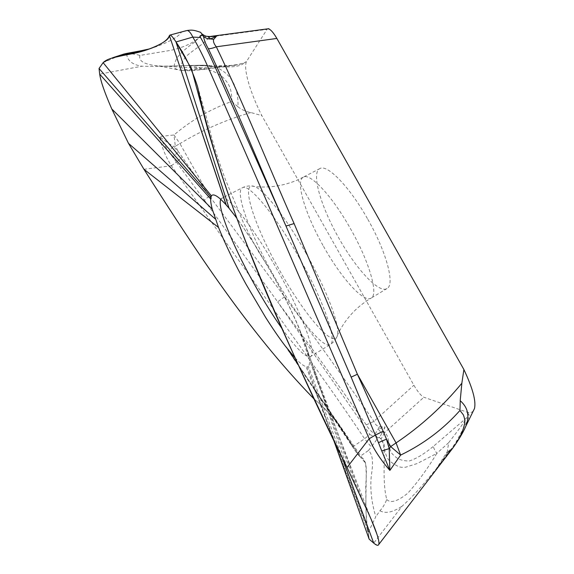 <?xml version="1.0" encoding="UTF-8"?>
<svg xmlns="http://www.w3.org/2000/svg" width="574" height="574" viewBox="0 0 574 574"><rect width="100%" height="100%" fill="white"/><g stroke="black" fill="none" stroke-linecap="round" stroke-linejoin="round"><path stroke-width="0.43" stroke-dasharray="2.87 2.15" d="M377.527 545.3L373.724 543.09L402.116 506.146C410.503 498.713 418.259 490.713 436.29 468.793L447.246 451.709M444.685 458.755L436.541 468.492L444.958 458.038L455.899 442.324C460.348 436.814 463.684 431.354 465.916 425.937M362.969 501.705L298.738 327.137C291.664 310.627 282.587 292.475 271.502 272.693L251.053 238.77L236.804 218.134M333.645 440.136L307.298 366.671L308.353 366.19C309.393 365.286 309.738 363.177 309.393 359.862L307.657 351.51M295.05 357.867L298.552 361.455C301.666 364.418 304.17 366.133 306.064 366.599L307.298 366.671M298.136 364.662L359.869 456.495L365.444 462.945C367.654 476.054 363.988 506.44 367.575 527.147L368.357 532.141L306.064 366.599M284.998 345.67L352.644 446.916C355.643 451.702 358.054 454.895 359.862 456.488L360.049 456.588C368.436 460.039 366.219 473.155 365.724 487.556C366.162 501.626 365.215 520.977 368.357 532.141L369.161 539.158L368.357 532.141L375.805 516.708C371.364 502.099 369.9 488.065 371.421 474.612C373.588 461.991 372.576 453.962 368.393 450.54L359.862 456.488C358.068 454.917 355.658 451.724 352.63 446.895L342.484 430.278C334.412 418.589 324.898 408.1 313.942 398.83M379.988 510.745C385.412 513.924 392.788 512.388 402.116 506.146M386.747 499.466C390.456 503.527 397.445 501.468 407.705 493.288C417.65 482.311 427.357 469.008 436.821 453.395L417.083 463.584L405.646 467.207L401.556 467.301C398.047 466.626 398.55 466.77 392.465 463.082C390.04 461.094 387.228 460.513 384.745 450.403C384.114 446.357 385.463 445.209 381.021 439.11C387.601 446.565 380.856 476.664 386.74 499.466C384.881 504.18 382.621 507.933 379.959 510.716L375.805 516.708M447.168 452.534L448.689 442.654L436.814 453.388C434.848 450.389 433.671 448.086 433.277 446.464L466.841 417.585L468.391 414.371C470.694 414.607 466.777 421.861 464.488 426.554L455.899 442.324M436.541 468.492L451.379 448.904M440.057 463.878L447.476 452.872L447.203 452.563C448.94 450.597 450.109 449.614 450.705 449.607L447.476 452.864M448.689 442.654C454.816 434.683 463.175 424.114 466.841 417.585M473.342 410.862C472.122 412.397 470.336 412.936 467.975 412.462L423.877 397.258C421.101 395.83 417.764 391.82 413.883 385.233L261.823 115.589C250.293 92.816 243.261 69.246 246.397 61.626L267.053 29.382L209.022 37.08C204.753 44.571 186.112 53.576 183.702 59.84C180.939 63.635 180.652 66.742 182.848 69.167C187.268 70.286 194.349 70.243 204.093 69.052L240.384 64.166M468.348 414.406L467.961 412.484M347.019 467.523L305.038 343.223M101.67 82.713L99.682 74.118L141.893 66.218C151.794 66.412 160.39 66.591 183.953 65.637C168.749 66.189 160.139 66.268 158.137 65.888L199.207 68.098L202.536 69.554L204.093 69.052M352.637 446.895L364.583 438.766C332.733 390.786 300.381 347.406 268.137 301.63L171.375 165.757C165.585 156.652 161.646 146.915 159.572 136.533L173.972 134.99C191.207 120.303 210.471 109.117 231.767 101.44C232.054 99.582 231.738 95.944 230.813 90.52C229.457 85.713 228.395 83.33 223.236 77.59C219.304 73.974 213.801 71.183 206.712 69.21C202.385 68.026 191.816 66.154 186.615 65.536L183.953 65.637M143.959 169.287L171.375 165.764M360.049 456.588L298.049 364.483M369.828 434.41C371.916 435.939 373.81 436.082 375.511 434.848L375.123 434.037C371.522 431.913 368.573 428.871 366.284 424.911C337.447 383.611 307.908 342.599 277.644 301.867L369.828 434.418L364.583 438.766L371.356 447.002C373.193 444.111 374.492 443.264 377.656 438.012M368.393 450.54L371.342 446.988M379.199 437.359L377.649 438.041M381.028 439.045L379.199 437.331L379.931 436.857L381.028 439.045L384.602 432.688C390.858 436.714 386.876 450.777 394.073 455.483C397.28 459.107 402.309 460.958 409.162 461.022C416.186 458.798 424.222 453.948 433.277 446.464M367.826 219.325C386.74 252.424 395.084 284.912 387.012 288.521C378.926 293.874 355.866 268.668 338.696 237.837C320.88 206.662 310.921 172.745 319.876 168.584C326.793 164.056 347.672 184.606 365.559 215.379L367.826 219.325M234.909 65.3L244.187 62.875C239.229 68.206 223.824 66.878 214.64 66.677L207.135 65.658L191.694 65.465L203.677 65.206L207.135 65.68L203.476 65.278M214.64 66.67C230.863 73.099 238.648 86.452 237.98 106.728M237.93 106.786C241.79 109.813 246.131 111.743 250.96 112.561L261.816 115.604M244.144 62.875L246.375 61.626M203.677 65.249L212.452 66.692L234.666 65.336M210.73 36.377L209.022 37.08L200.161 36.27L201.818 34.225L202.507 35.157L200.161 36.27M149.584 48.869L151.486 48.324C164.458 44.047 178.701 37.425 181.348 32.173L183.924 31.319M181.341 32.173L169.438 35.416C170.048 34.469 171.569 35.638 173.994 38.932M103.126 62.652L120.856 55.054M149.412 48.934L151.443 48.338M112.526 57.831L103.119 62.652M212.452 66.692L199.207 68.098C193.582 69.655 187.311 70.358 180.394 70.215L180.279 70.207C174.259 69.059 174.266 67.402 174.008 66.706C173.829 66.749 174.776 62.257 175.981 60.213C176.139 59.172 176.9 57.328 182.984 51.194L191.723 44.033C193.503 43.366 196.286 40.768 200.089 36.241C194.184 43.337 180.48 48.417 169.581 50.555L139.941 55.42C134.725 53.956 130.284 53.482 126.61 53.999L119.306 55.721M126.603 53.963C127.406 60.708 132.501 64.79 141.893 66.218M207.903 65.809L186.615 65.536L204.416 65.271M139.941 55.413C138.262 61.045 144.325 64.539 158.137 65.902L180.265 70.207M201.783 34.218L200.649 32.366M209.618 36.499L207.149 36.406L202.507 35.157M186.894 65.522L191.694 65.465M231.767 101.44L237.973 106.742M250.974 112.511C225.352 119.988 201.675 130.355 179.935 143.622L173.972 134.99L175.314 146.191L179.935 143.622L209.367 195.956L284.589 296.787C314.71 337.361 344.486 378.883 373.932 421.345C374.901 424.179 376.716 425.965 379.357 426.704L385.032 426.92L381.782 433.42L378.173 428.972L385.032 426.92C383.726 430.278 383.583 432.2 384.602 432.688L423.877 397.258M176.405 162.047L172.738 157.032L178.478 151.823L175.314 146.191L173.37 146.399C166.905 142.216 162.306 138.93 159.572 136.533C160.72 139.159 163.784 144.146 168.756 151.486L173.37 146.399L178.478 151.823L209.367 195.956L204.38 200.211L176.376 162.055L182.31 157.075M172.738 157.032L168.756 151.486M171.375 165.757L176.376 162.055M284.589 296.787L277.644 301.867L204.38 200.211M377.635 438.012L375.511 434.848M375.123 434.037L378.173 428.972M381.782 433.42L379.938 436.857M366.284 424.911L373.932 421.345L413.883 385.233M379.357 426.704L378.18 428.972M323.506 246.346C340.762 277.307 363.399 302.972 371.012 298.179L371.098 298.128C378.675 294.835 369.692 262.375 350.621 228.947L348.332 224.958C330.308 193.876 309.788 172.846 303.359 177.129L303.28 177.172C295.395 181.075 304.808 212.502 321.569 242.852L323.506 246.346M330.811 419.544L305.138 343.517M352.63 446.902C342.958 428.197 330.072 412.197 313.978 398.908M371.148 519.298L309.393 359.862M342.082 457.464L308.353 366.19M281.949 328.493C296.191 348.54 305.691 357.903 310.448 356.576L310.448 356.576C317.042 354.402 302.29 313.985 277.17 269.658L274.128 264.32C250.522 223.121 226.917 194.299 221.829 198.274L220.689 199.587M306.164 253.5C286.275 217.998 263.724 189.42 254.44 186.493L254.44 186.493C239.903 180.753 253.801 224.004 277.551 266.666L279.947 270.971C304.112 314.502 334.771 350.642 337.534 334.936L337.534 334.936C339.98 325.322 326.699 289.719 306.164 253.5M299.054 257.425C323.944 301.271 337.648 341.824 330.201 344.543L330.201 344.543C322.832 349.43 295.423 314.523 273.238 274.759L270.777 270.332C249.173 231.365 234.579 191.379 242.422 187.72L242.422 187.72C248.348 183.336 272.614 211.411 296.041 252.144L299.054 257.425M303.28 177.172L296.442 180.466C282.365 186.105 268.367 188.114 254.44 186.493C250.135 185.474 246.131 185.883 242.422 187.72L220.681 198.812L220.796 199.702C221.686 200.699 223.788 202.012 232.936 213.241L241.711 225.065L256.269 247.078L271.473 272.743C289.289 303.818 304.256 338.868 306.796 349.136C309.271 358.406 308.618 357.494 309.386 357.272L330.201 344.543C333.709 342.341 336.156 339.141 337.534 334.936C344.938 319.345 356.095 307.09 371.012 298.179M367.152 528.948L368.802 536.059M322.172 393.951C313.203 370.969 305.397 348.712 298.76 327.187M197.628 86.495L208.807 125.914C211.928 140.451 218.629 161.194 225.424 179.597L242.938 221.607L252.417 240.628L258.723 251.936L267.57 265.791M348.361 439.792L326.699 407.153L342.757 430.163M365.559 462.866L312.83 386.496L318.125 397.567C320.902 403.823 326.061 417.786 325.702 417.685L367.367 527.312M204.035 65.285L219.612 65.845L234.4 65.314M151.443 48.345L146.779 49.881M234.902 65.228L202.536 69.554C190.238 70.911 187.863 70.968 180.387 70.222M186.959 65.515L203.691 65.206M387.012 288.521L371.098 298.128M319.876 168.584L303.359 177.129M322.466 394.725L356.684 487.771"/><path stroke-width="0.86" d="M333.645 440.136L369.161 539.158L373.724 543.09C376.444 545.429 378.108 545.903 378.725 544.504C379.342 543.047 378.704 539.531 376.824 533.942C374.305 526.164 369.685 515.416 362.969 501.705L347.019 467.523C312.464 398.026 280.557 327.352 251.283 255.509C234.615 214.432 220.265 172.946 208.247 131.051L191.508 68.851L175.996 41.959C185.115 55.341 192.297 70.2 197.535 86.523C226.328 216.556 287.617 343.941 347.019 467.523L369.168 438.744C373.717 449.248 380.619 459.803 389.875 470.407L400.638 455.089C423.72 443.91 443.494 429.029 459.968 410.439L463.318 414.808C464.739 418.417 465.162 421.381 464.574 423.684C463.161 431.469 458.942 439.985 451.925 449.241L444.685 458.755M226.235 204.997L169.409 35.559L169.861 35.1C171.066 35.079 173.118 37.36 176.003 41.945L229.083 208.29L226.063 204.796C222.16 200.469 218.974 197.556 216.491 196.078C214.016 194.615 212.323 194.55 211.419 195.892L210.651 198.927C210.565 201.395 211.096 204.803 212.251 209.158L218.536 227.476C225.381 244.445 234.493 263.251 245.859 283.908L265.389 317.027C272.298 327.969 278.835 337.519 284.998 345.67L295.05 357.867M465.945 425.872C469.754 415.813 467.867 407.44 460.276 400.767M460.19 400.781L461.862 383.131L463.9 369.556C472.725 388.239 476.241 401.255 474.461 408.595L473.342 410.862M459.968 410.439L460.248 400.76M461.919 383.152C443.056 406.098 421.108 426.023 396.074 442.927L400.638 455.089L390.664 446.565L396.074 442.927L357.394 374.241L294.11 223.573C267.556 163.733 244.438 105.48 216.319 46.803C213.915 43.854 213.026 41.385 213.65 39.398L216.341 36.384L210.852 36.377M268.108 28.8C270.347 29.087 273.267 32.302 276.862 38.444L463.907 369.556M383.138 431.232L357.394 374.241L351.144 377.14L375.331 435.106L383.138 431.232L386.481 439.139L390.664 446.565L389.208 448.638L389.875 470.407L381.739 450.877L389.208 448.638L386.481 439.139L378.46 442.654L381.739 450.877M375.382 435.092L378.46 442.654M200.556 37.497C199.336 35.918 200.132 35.251 202.945 35.502L203.569 36.427C203.928 39.599 205.521 43.696 208.348 48.725C235.34 105.437 259.591 166.317 285.967 226.027L215.322 67.445C208.19 51.567 205.765 46.752 200.548 37.497L192.807 37.08C197.879 45.712 202.737 55.219 207.372 65.608L267.8 203.784L369.175 438.744L375.331 435.106M294.11 223.573L285.967 226.027L351.144 377.14M183.924 31.319L187.282 30.465C189.126 30.939 190.97 33.149 192.807 37.08L176.031 41.952M236.804 218.134L229.083 208.29M146.779 49.881L143.816 50.864C159.027 46.006 167.558 40.905 169.409 35.559C169.33 41.012 153.165 48.403 139.245 52.148C126 55.578 109.031 56.625 103.119 62.652L211.419 195.892M99.044 68.493L99.682 74.125L99.044 68.493L103.119 62.652L99.044 68.493L210.902 197.09M210.651 198.927L99.682 74.125C100.651 81.106 104.683 92.723 111.779 108.96L128.497 143.364L143.945 169.28L218.536 227.476M101.67 82.713C103.808 89.695 107.18 98.448 111.779 108.96L128.49 143.364L215.336 218.988M313.942 398.83C247.595 330.667 195.547 250.192 143.945 169.28L128.497 143.364M298.136 364.662L287.811 349.315M298.049 364.483L287.99 349.537M213.65 39.398L210.5 38.903M203.569 36.435C205.793 38.271 208.097 39.104 210.5 38.917L216.341 36.384L209.618 36.499M208.348 48.725C210.22 48.797 212.882 48.159 216.319 46.803L276.862 38.444M200.678 32.395L202.88 35.423M187.361 30.444C191.903 29.92 193.431 29.812 200.692 32.374M120.856 55.054L149.412 48.934M143.809 50.856L112.526 57.831M169.409 35.559L226.063 204.796M207.422 36.363L208.168 36.435L210.5 38.917M377.527 545.3C379.636 545.436 379.4 541.648 376.824 533.942C374.313 526.186 369.699 515.438 362.969 501.705L347.256 468.004M313.978 398.908C247.344 330.359 195.461 249.977 143.959 169.287M369.161 539.158L373.724 543.09L342.082 457.464M347.263 468.032L347.019 467.53M176.003 41.952L173.994 38.932M376.824 533.942L371.148 519.298M220.689 199.587C217.216 207.322 232.219 244.33 252.33 280.614L254.82 285.084C263.925 301.25 272.966 315.722 281.949 328.493M111.779 108.96L212.251 209.158M378.754 544.482L451.652 449.607M465.966 425.886L474.461 408.595M465.945 425.958C463.146 432.574 458.468 440.33 451.925 449.241M268.869 28.7L211.081 36.349M169.861 35.1L186.012 30.752M149.584 48.869C137.588 51.804 125.11 53.274 122.233 54.609L112.511 57.795M211.555 36.471L210.873 36.363M209.962 36.485L208.168 36.435M208.018 36.406C206.209 36.499 204.179 35.653 201.933 33.866"/></g></svg>

